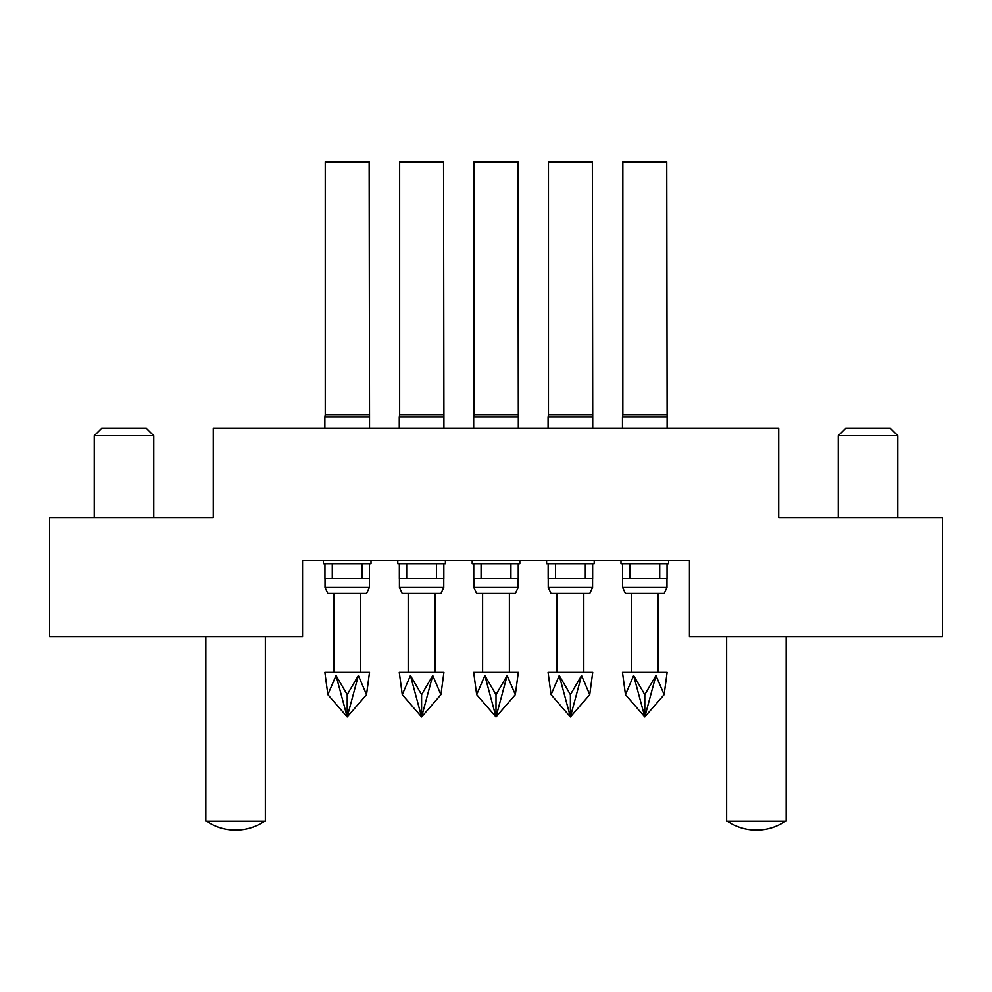 <?xml version="1.0" encoding="UTF-8"?>
<svg xmlns="http://www.w3.org/2000/svg" width="992" height="992" viewBox="0 0 992 992"><rect width="100%" height="100%" fill="white"/><g stroke="black" fill="none" stroke-linecap="round" stroke-linejoin="round"><path stroke-width="1.49" d="M49.6 636.616L302.56 636.616L302.56 560.728L689.44 560.728L689.44 636.616L942.4 636.616L942.4 517.576L778.72 517.576L778.72 428.296L213.28 428.296L213.28 517.576L49.6 517.576L49.6 636.616M94.24 435.736L101.68 428.296L146.32 428.296L153.76 435.736L94.24 435.736L94.24 517.576M838.24 435.736L845.68 428.296L890.32 428.296L897.76 435.736L838.24 435.736L838.24 517.576M264.616 821.128A51.621 51.621 0 0 1 206.584 821.128M205.84 636.616L205.84 821.128L265.36 821.128L265.36 636.616M360.592 593.464L360.592 672.328M333.808 593.464L333.808 672.328M366.594 593.464L327.806 593.464L325.029 587.512L369.371 587.512L366.594 593.464M369.52 672.328L324.88 672.328L327.868 694.66L336.04 675.515L347.2 694.66L358.36 675.515L366.532 694.66L369.52 672.328M336.04 675.515L347.2 716.968L327.868 694.66M358.36 675.515L347.2 716.968L347.2 694.66M347.2 716.968L366.532 694.66M371.008 560.728L371.008 563.704L323.392 563.704L323.392 560.728M369.446 563.704L369.446 578.584L362.117 578.584L362.117 563.704M332.283 563.704L332.283 578.584L324.954 578.584L324.954 563.704M332.283 578.584L362.117 578.584M434.992 593.464L434.992 672.328M408.208 593.464L408.208 672.328M440.994 593.464L402.206 593.464L399.429 587.512L443.771 587.512L440.994 593.464M443.92 672.328L399.28 672.328L402.268 694.66L410.44 675.515L421.6 694.66L432.76 675.515L440.932 694.66L443.92 672.328M410.44 675.515L421.6 716.968L402.268 694.66M432.76 675.515L421.6 716.968L421.6 694.66M421.6 716.968L440.932 694.66M445.408 560.728L445.408 563.704L397.792 563.704L397.792 560.728M443.846 563.704L443.846 578.584L436.517 578.584L436.517 563.704M406.683 563.704L406.683 578.584L399.354 578.584L399.354 563.704M406.683 578.584L436.517 578.584M509.392 593.464L509.392 672.328M482.608 593.464L482.608 672.328M515.394 593.464L476.606 593.464L473.829 587.512L518.171 587.512L515.394 593.464M518.32 672.328L473.68 672.328L476.668 694.66L484.84 675.515L496 694.66L507.16 675.515L515.332 694.66L518.32 672.328M484.84 675.515L496 716.968L476.668 694.66M507.16 675.515L496 716.968L496 694.66M496 716.968L515.332 694.66M519.808 560.728L519.808 563.704L472.192 563.704L472.192 560.728M518.246 563.704L518.246 578.584L510.917 578.584L510.917 563.704M481.083 563.704L481.083 578.584L473.754 578.584L473.754 563.704M481.083 578.584L510.917 578.584M583.792 593.464L583.792 672.328M557.008 593.464L557.008 672.328M589.794 593.464L551.006 593.464L548.229 587.512L592.571 587.512L589.794 593.464M592.72 672.328L548.08 672.328L551.068 694.66L559.24 675.515L570.4 694.66L581.56 675.515L589.732 694.66L592.72 672.328M559.24 675.515L570.4 716.968L551.068 694.66M581.56 675.515L570.4 716.968L570.4 694.66M570.4 716.968L589.732 694.66M594.208 560.728L594.208 563.704L546.592 563.704L546.592 560.728M592.646 563.704L592.646 578.584L585.317 578.584L585.317 563.704M555.483 563.704L555.483 578.584L548.154 578.584L548.154 563.704M555.483 578.584L585.317 578.584M668.608 560.728L668.608 563.704L667.046 563.704L667.046 578.584L659.717 578.584L659.717 563.704L620.992 563.704L620.992 560.728M658.192 593.464L658.192 672.328M631.408 593.464L631.408 672.328M664.194 593.464L625.406 593.464L622.629 587.512L666.971 587.512L664.194 593.464M667.12 672.328L622.48 672.328L625.468 694.66L633.64 675.515L644.8 694.66L655.96 675.515L664.132 694.66L667.12 672.328M633.64 675.515L644.8 716.968L625.468 694.66M655.96 675.515L644.8 716.968L644.8 694.66M644.8 716.968L664.132 694.66M667.046 578.584L667.046 563.704L659.717 563.704M629.883 563.704L629.883 578.584L622.554 578.584L622.554 563.704M629.883 578.584L659.717 578.584M369.148 414.904L325.252 414.904L325.252 161.944L369.148 161.944L369.52 417.012L324.88 417.012L324.88 428.296M443.548 414.904L399.652 414.904L399.652 161.944L443.548 161.944L443.92 417.012L399.28 417.012L399.28 428.296M517.948 414.904L474.052 414.904L474.052 161.944L517.948 161.944L518.32 417.012L473.68 417.012L473.68 428.296M592.348 414.904L548.452 414.904L548.452 161.944L592.348 161.944L592.72 417.012L548.08 417.012L548.08 428.296M666.748 414.904L622.852 414.904L622.852 161.944L666.748 161.944L667.12 417.012L622.48 417.012L622.48 428.296M785.416 821.128A51.621 51.621 0 0 1 727.384 821.128M726.64 636.616L726.64 821.128L786.16 821.128L786.16 636.616M153.76 435.736L153.76 517.576M897.76 435.736L897.76 517.576M369.371 578.584L369.371 587.512M325.029 578.584L325.029 587.512M443.771 578.584L443.771 587.512M399.429 578.584L399.429 587.512M518.171 578.584L518.171 587.512M473.829 578.584L473.829 587.512M592.571 578.584L592.571 587.512M548.229 578.584L548.229 587.512M666.971 578.584L666.971 587.512M622.629 578.584L622.629 587.512M369.52 417.012L369.52 428.296M325.252 414.904L324.88 417.012M443.92 417.012L443.92 428.296M399.652 414.904L399.28 417.012M518.32 417.012L518.32 428.296M474.052 414.904L473.68 417.012M592.72 417.012L592.72 428.296M548.452 414.904L548.08 417.012M667.12 417.012L667.12 428.296M622.852 414.904L622.48 417.012"/></g></svg>

